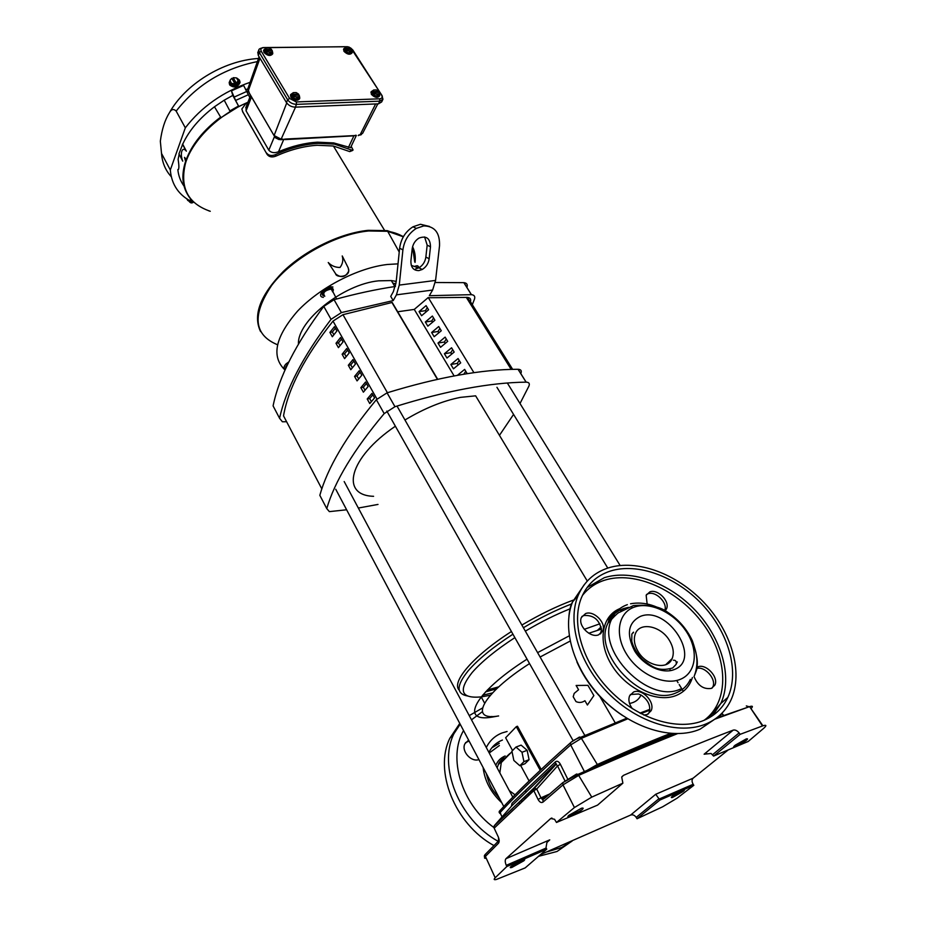 <?xml version="1.0" encoding="UTF-8"?>
<svg xmlns="http://www.w3.org/2000/svg" width="926" height="926" viewBox="0 0 926 926"><rect width="100%" height="100%" fill="white"/><g stroke="black" fill="none" stroke-linecap="round" stroke-linejoin="round"><path stroke-width="1.39" d="M578.576 689.731L574.189 693.4L573.194 696.734L575.984 701.584C579.12 702.961 582.095 702.672 584.919 700.716L587.408 705.022L593.867 695.588L587.917 685.344L576.122 685.471L578.576 689.731M638.014 651.383C646.336 666.13 667.681 670.551 672.126 658.617C674.267 653.166 673.376 647.112 669.44 640.468C661.025 625.907 639.901 621.531 635.421 633.615C633.372 638.905 634.241 644.82 638.014 651.383M601.483 629.09L588.774 633.245M599.898 623.777L584.248 629.333M500.306 762.619L501.753 760.813M571.608 603.937C556.028 609.979 539.951 617.908 523.398 627.724M512.935 634.206C493.002 647.181 478.117 659.347 468.267 670.702C456.275 685.483 456.055 693.91 467.607 695.993M570.022 608.833C555.496 614.644 540.599 622.075 525.343 631.138M514.868 637.632C495.838 650.064 481.589 661.708 472.121 672.554C457.872 690.646 460.905 698.771 481.219 696.908L490.363 695.252M600.372 629.402L601.425 628.441M629.541 703.459C634.935 702.521 638.766 699.72 641.012 695.056M615.211 722.824L599.944 696.641M570.103 641.093L540.101 657.02M529.545 663.595C481.914 694.06 468.139 721.447 498.628 715.948M525.748 790.306L525.829 792.587M527.403 794.311L529.313 794.948M540.24 770.316L516.303 726.667L517.472 726.239L541.178 769.425M529.07 780.965L520.632 765.408M512.553 750.535L505.631 737.767L516.303 726.667M515.979 747.05L521.118 745.129L527.149 750.326L529.07 759.679L524.949 763.742L519.822 765.721L513.849 760.454L511.928 751.171L515.979 747.05L521.998 752.271L523.931 761.658L519.822 765.721M569.189 635.861L537.601 652.633M527.033 659.162C474.355 692.555 458.879 723.009 492.157 717.094L497.968 716.041M529.07 759.679L523.931 761.658M527.149 750.326L521.998 752.271M482.539 695.229L492.505 692.914M573.368 600.071C556.885 606.16 539.719 614.494 521.87 625.05M511.418 631.532C473.117 656.025 450.893 682.184 459.296 690.264M485.583 691.849L496.579 688.851M378.005 504.427L358.339 508.038M346.625 509.786L329.367 511.627L326.762 508.605C334.587 481.555 353.732 449.886 384.186 413.598L394.962 406.699C446.297 390.749 490.004 382.554 526.095 382.149L526.153 382.149C529.024 382.253 529.938 383.595 528.885 386.154L520.007 403.516M472.318 304.677L474.459 299.179C475.327 296.482 474.32 294.977 471.427 294.665L429.317 295.695L432.627 290.035L396.432 294.85L393.214 300.591L341.393 312.594L331.045 319.32C302.906 356.464 285.752 389.452 279.583 418.297L282.372 421.758L286.609 421.735M432.627 290.035L435.579 280.428L439.526 245.795C439.977 232.773 434.722 226.141 423.772 225.898L416.306 228.409C408.725 233.271 404.257 240.436 402.903 249.881L399.627 248.191C400.97 238.769 405.426 231.627 412.996 226.789L420.439 224.277L429.479 226.453M396.235 281.377L391.293 280.566L378.537 280.833C343.071 284.236 297.119 320.986 298.45 344.021M429.166 258.736C428.437 263.54 426.11 267.128 422.21 269.489L418.911 270.589C413.447 270.623 410.785 267.394 410.912 260.877L412.186 248.851C412.88 244.105 415.137 240.517 418.957 238.109C426.377 235.412 430.22 238.306 430.497 246.802L429.166 258.736L425.867 257.058L427.175 245.147L424.606 236.952M415.635 268.864L418.934 267.788C422.823 265.426 425.138 261.85 425.867 257.058M513.571 414.42L499.45 435.347M520.887 373.352C521.905 370.782 520.979 369.416 518.109 369.277L518.039 369.277C481.914 369.335 438.253 377.183 387.068 392.832L376.35 399.696C346.243 436.123 327.399 468 319.829 495.317L321.322 498.188M437.674 379.278L392.184 302.443L342.967 314.678L333.013 321.102C304.735 356.765 288.241 388.341 283.53 415.855L285.069 418.784M397.705 311.761L414.269 309.423L454.11 375.921M467.225 373.676L464.644 369.405L457.409 375.319M453.451 368.826L460.697 362.876L458.081 358.547L450.858 364.497L453.451 368.826M446.969 358.038L454.168 352.077L451.575 347.782L444.387 353.744L446.969 358.038M440.533 347.319L447.698 341.37L445.117 337.122L437.986 343.071L440.533 347.319M434.167 336.705L441.274 330.756L438.716 326.531L431.632 332.48L434.167 336.705M427.835 326.172L434.907 320.234L432.373 316.044L425.323 321.993L427.835 326.172M421.573 315.731L428.588 309.793L426.076 305.638L419.073 311.587L421.573 315.731M414.269 309.423L428.252 297.524L473.915 372.68M465.743 371.222L463.81 374.22L462.838 374.382M459.192 360.388L457.27 363.397L458.196 364.925M452.698 349.658L450.812 352.679L451.68 354.137M446.263 339.009L444.387 342.041L445.221 343.43M439.873 328.452L438.033 331.496L438.82 332.804M433.542 317.988L431.724 321.044L432.465 322.283M427.268 307.606L425.462 310.673L426.168 311.842M450.858 364.497L457.27 363.397M444.387 353.744L450.812 352.679M437.986 343.071L444.387 342.041M431.632 332.48L438.033 331.496M425.323 321.993L431.724 321.044M419.073 311.587L425.462 310.673M395.367 286.458C375.968 289.363 355.526 293.785 334.055 299.7L323.776 306.402C295.938 343.65 279.039 376.813 273.089 405.889L274.767 409.084M466.982 287.234C467.827 284.514 466.808 282.986 463.903 282.65L435.278 282.511M393.214 300.591L390.726 296.389L393.365 291.632L396.178 281.886L399.627 248.191M396.432 294.85L399.268 285.092L402.903 249.881M428.391 297.744L467.364 297.385C470.142 297.686 471.172 299.11 470.443 301.668L512.645 369.347M369.763 403.562L367.205 399.002L371.997 393.342L374.567 397.914L369.763 403.562M365.596 381.987L368.143 386.524L363.386 392.184L360.851 387.658L365.596 381.987M359.253 370.736L361.788 375.227L357.066 380.899L354.554 376.419L359.253 370.736M352.968 359.577L355.48 364.022L350.804 369.717L348.315 365.272L352.968 359.577M346.741 348.512L349.229 352.922L344.588 358.64L342.122 354.23L346.741 348.512M340.56 337.55L343.025 341.925L338.43 347.644L335.988 343.28L340.56 337.55M334.436 326.67L336.879 331.01L332.33 336.751L329.899 332.411L334.436 326.67M372.831 394.823L369.682 398.55L367.205 399.002M369.682 398.55L371.395 401.618M366.441 383.491L363.316 387.23L360.851 387.658M363.316 387.23L365.006 390.228M360.11 372.252L357.019 376.002L354.554 376.419M357.019 376.002L358.675 378.942M353.836 361.117L350.769 364.867L348.315 365.272M350.769 364.867L352.389 367.761M347.62 350.074L344.576 353.836L342.122 354.23M344.576 353.836L346.162 356.672M341.451 339.124L338.441 342.898L335.988 343.28M338.441 342.898L339.992 345.676M335.339 328.267L332.353 332.052L329.899 332.411M332.353 332.052L333.881 334.772M437.408 379.336L392.045 302.698M387.311 230.667L403.481 236.535L387.311 230.655L368.247 230.331C340.652 233.039 306.031 249.707 283.391 271.376C260.287 295.07 252.671 315.129 260.553 331.543M412.556 246.837L414.709 261.815L412.556 246.814M352.528 150.51L349.727 151.598L333.395 146.007L317.236 145.266C303.913 146.1 290.093 149.734 275.751 156.181C271.943 157.594 269.049 156.98 267.07 154.329L242.635 111.664M275.751 156.181L275.335 154.688C290.104 147.986 304.353 144.224 318.081 143.38L334.413 144.12L351.452 150.024L349.727 151.598M356.36 135.416L350.572 147.662L333.684 142.917L317.363 142.176C304.932 142.917 291.979 146.1 278.518 151.737C274.409 153.346 271.168 152.825 268.795 150.186L246.061 110.842L246.073 106.988M243.029 112.578L241.848 109.002L245.784 103.689L247.693 102.844M242.404 111.143L267.07 154.329M275.335 154.688C271.48 156.17 268.528 155.591 266.48 152.929M260.461 331.346C252.891 314.863 260.669 294.838 283.796 271.295C306.448 249.754 340.884 233.225 368.363 230.516L387.415 230.852L403.435 236.605M415.056 262.371C415.693 256.571 414.86 251.374 412.568 246.767L414.813 261.989M368.617 230.956L384.892 230.898C392.288 231.743 398.435 233.711 403.331 236.801L387.67 231.292L368.617 230.968C335.27 234.116 292.431 258.123 271.723 285.277C251.779 315.025 253.701 334.842 277.464 344.727C253.712 334.818 251.814 315.014 271.746 285.277C292.442 258.123 335.281 234.128 368.617 230.968M412.579 246.733C414.883 251.351 415.716 256.571 415.068 262.394M250.124 82.298C223.027 91.732 201.428 106.907 185.327 127.823L170.315 169.967C171.565 184.83 179.007 195.548 192.62 202.146M170.315 169.967L161.518 153.415L160.337 141.192C161.876 129.466 164.863 120.056 169.284 112.972C171.298 109.164 173.602 108.539 176.171 111.097L185.327 127.823M237.091 78.259L239.429 80.064L239.88 81.928C237.438 86.894 234.012 87.727 229.602 84.44L229.162 82.611L230.169 80.18M232.021 78.722L233.34 78.212M239.822 81.152L240.054 82.541C237.588 87.403 234.174 88.248 229.798 85.065L229.405 84.023M285.046 370.041C270.982 356.649 275.149 337.018 297.547 311.136C319.852 287.5 357.76 267.869 387.381 264.477L398.03 263.864M411.294 265.38L418.633 267.938M285.972 367.981L285.59 367.24L288.206 363.224M394.302 285.625L395.518 285.868M392.798 283.09L395.923 283.831M324.783 296.262L322.271 294.781C322.109 292.593 323.764 290.602 327.26 288.819L329.864 288.067C332.966 287.928 333.973 289.12 332.885 291.644M416.7 265.774L414.663 266.352M379.567 93.839L379.787 95.447C377.669 97.554 374.961 96.975 371.65 93.7L371.21 91.697L373.178 90.389M371.118 91.906L371.361 94.336C374.66 97.612 377.368 98.191 379.486 96.084L379.579 95.887M299.515 96.431L299.781 98.179C297.478 100.529 294.584 99.973 291.1 96.501L290.706 94.545L292.709 93.075M290.602 94.799L290.822 97.161C294.306 100.633 297.2 101.189 299.515 98.839L299.607 98.596M352.019 50.814L352.262 52.377C350.167 54.402 347.481 53.824 344.206 50.606L343.789 48.754L345.734 47.492M343.662 49.032L343.916 51.254C347.192 54.46 349.878 55.039 351.973 53.002L352.1 52.736M272.487 51.729L272.788 53.419C270.508 55.687 267.637 55.12 264.188 51.717L263.806 49.923L265.635 48.534M263.678 50.247L263.922 52.388C267.382 55.78 270.242 56.347 272.533 54.078L272.649 53.766M247.879 102.369C218.085 114.905 192.77 139.849 185.57 162.918C179.551 187.446 187.781 203.558 210.248 211.267M210.26 211.29L208.524 210.734M190.386 198.685C182.538 188.73 181.149 176.148 186.219 160.95L185.524 160.997L186.577 159.955C192.539 144.56 204.009 130.462 220.955 117.671L238.804 106.49L247.936 102.219M248.145 94.822L235.609 100.436L231.431 90.829L243.596 85.4L249.788 97.496M235.609 100.436L238.804 106.49M231.431 90.829L232.785 95.401L238.526 106.027M238.7 106.328L229.822 110.935L238.538 106.027L238.839 106.594M229.868 110.912L224.208 100.193L214.473 106.768L220.631 117.127M220.805 117.417C203.859 130.207 192.4 144.306 186.45 159.7L186.276 159.411C192.238 144.005 203.697 129.895 220.666 117.104L220.955 117.671M186.288 159.399L184.494 157.362L185.883 160.001M184.494 157.362L185.524 160.997M185.987 160.962C181.971 172.896 182.109 183.348 186.392 192.33M351.185 146.354L353.084 150.012L351.452 150.024M179.158 154.202L178.116 159.411C179.227 166.275 179.135 169.678 177.838 169.62C178.486 175.882 180.57 181.392 184.066 186.149M214.473 106.768C199.611 118.019 189.02 130.497 182.7 144.201L186.346 151.158C182.283 145.706 179.598 153.38 182.735 161.136L178.961 153.82L182.7 144.201M185.721 160.974C181.704 173.174 182.005 183.788 186.635 192.828M177.838 169.62L178.498 169.446M224.208 100.193L232.785 95.401M245.587 89.729L247.786 88.919M190.247 199.923L190.999 200.305M243.607 85.423L231.442 90.852M348.384 147.547L353.906 135.833L285.185 139.583M182.399 144.213L186.346 151.158M278.518 151.737L283.645 139.676L285.521 139.039L280.74 139.78M355.688 135.532L285.521 139.039M191.057 201.37L193.059 202.458M328.244 262.509C331.381 265.797 335.305 267.452 340.016 267.475C342.678 263.979 343.419 260.137 342.238 255.946L348.211 267.857L348.72 270.728C348.685 277.244 336.092 277.835 335.64 273.772L328.244 262.509L335.64 273.772M348.662 269.165L348.778 270.948C345.687 277.256 341.324 278.263 335.687 273.98M234 86.002L235.007 83.919L235.389 85.215L236.813 84.579L236.431 83.282L238.04 83.271L238.549 79.52L238.283 84.092L234 86.002L230.007 83.328L230.319 79.925L231.778 78.316L234.961 83.791L230.007 83.328M257.914 52.319L258.261 55.375L286.458 102.566C288.565 105.471 291.516 106.999 295.313 107.15L378.491 103.839L381.674 101.929L382.658 99.869M232.461 79.486L233.572 78.988L233.202 77.68L236.477 77.911L238.549 79.52M230.493 79.601L230.053 80.77L231.674 83.56L233.757 85.18M238.04 83.271L238.283 84.092M192.631 202.748L190.999 202.91L190.559 202.088M191.207 201.474L190.154 202.481L190.339 200.988M189.818 201.474L187.723 200.444L187.017 198.997M233.202 77.68L236.431 83.282M236.813 84.579L233.572 78.988M236.477 77.911L238.098 80.701L236.385 83.166M186.554 198.685L190.154 202.481M190.999 202.91L191.589 202.933M419.235 267.614L417.638 265.75L418.888 267.799M418.853 267.73L417.881 266.144M379.614 93.746L379.278 92.357L379.104 94.799L377.206 96.223L373.595 94.996L371.893 92.334L373.606 90.007L376.373 89.915L378.641 91.373L378.213 92.403M299.526 96.535L299.167 95.1L299.063 97.635L296.922 99.128L293.102 97.843L291.435 95.077L293.218 92.669L296.193 92.565L298.542 94.07L298.16 95.135M352.065 50.733L351.73 49.379L351.591 51.798L349.669 53.118L346.104 51.879L344.46 49.309L346.15 47.029L348.894 46.995L351.116 48.418L350.746 49.391M272.499 51.844L272.151 50.444L272.059 52.956L269.906 54.321L266.144 53.037L264.547 50.374L266.283 48.002L269.234 47.967L271.549 49.448L271.225 50.455M373.595 94.996L373.78 92.612L373.109 94.058L372.472 93.063L373.143 91.616L372.391 91.269M374.092 93.931L376.164 94.001L377.704 95.17L377.206 96.223M379.278 92.357L373.884 92.542L376.164 94.001L378.919 93.908L377.704 95.17M293.102 97.843L293.253 95.378L292.628 96.871L292.003 95.841L292.628 94.348L291.898 93.977M293.565 96.744L295.718 96.813L297.385 98.029L296.922 99.128M299.167 95.1L293.357 95.309L295.718 96.813L298.693 96.709L297.385 98.029M346.104 51.879L346.278 49.518L345.63 50.976L345.016 50.016L345.664 48.557L344.935 48.245M346.567 50.803L348.604 50.872L350.144 52.053L349.669 53.118M351.73 49.379L346.37 49.448L348.604 50.872L351.348 50.837L350.144 52.053M266.144 53.037L266.271 50.583L265.693 52.099L265.091 51.104L265.681 49.587L264.975 49.263M266.584 51.925L268.69 51.995L270.346 53.222L269.906 54.321M272.151 50.444L266.375 50.513L268.69 51.995L271.654 51.949L270.346 53.222M373.143 91.616L373.606 90.007M373.247 91.547L378.641 91.373M373.595 93.028L372.472 93.063M292.628 94.348L293.218 92.669M292.732 94.267L298.542 94.07M293.079 95.806L292.003 95.841M345.664 48.557L346.15 47.029M345.757 48.488L351.116 48.418M346.058 50.004L345.016 50.016M265.681 49.587L266.283 48.002M265.774 49.518L271.549 49.448M266.086 51.092L265.091 51.104M601.136 626.914L597.559 630.247M587.292 581.053L475.628 395.83L460.488 397.37C442.755 400.865 424.235 408.412 404.951 419.999M498.72 686.849L487.481 689.893M395.379 426.215C348.674 457.861 339.946 495.468 373.595 496.301M397.011 406.063L584.746 735.313L585.764 735.128M664.683 610.547C668.144 603.058 655.735 590.626 648.003 593.786L646.533 594.492M647.135 603.96L646.151 595.256L649.867 591.864C657.715 588.647 670.285 601.483 666.477 608.891L665.157 610.813M600.337 633.951L601.483 630.05C599.492 619.737 593.601 614.899 583.808 615.512L581.887 616.496M598.613 634.831C590.337 638.338 577.511 625.363 581.401 617.468L585.614 613.556C593.925 610.188 606.611 623.082 602.722 631L598.613 634.831M648.316 713.958L649.114 712.58C650.943 706.098 648.42 700.345 641.51 695.345L638.604 693.979L630.34 694.5M632.377 708.703C629.032 704.142 628.106 699.848 629.599 695.82L633.546 692.011C642.077 688.041 655.492 702.29 651.105 710.751L647.274 714.478L643.802 715.08M697.07 667.229L697.776 666.905C705.82 663.132 719.097 677.265 714.837 685.147L711.481 688.365C703.644 689.615 697.81 685.657 694.002 676.489M706.422 723.762C717.685 718.819 725.868 710.902 730.973 700.01C743.659 672.45 731.401 631.486 704.015 602.571C676.64 573.576 636.972 558.91 608.37 567.893C594.064 572.523 583.947 581.829 578.021 595.8C567.036 622.411 578.97 663.595 608.232 693.146C637.401 722.778 679.395 735.533 706.422 723.762M610.361 571.064C596.738 575.509 587.096 584.387 581.435 597.687C570.891 623.175 582.315 662.565 610.28 690.842C638.153 719.189 678.295 731.447 704.211 720.243C715.046 715.509 722.917 707.904 727.824 697.417C739.92 671.072 728.206 631.868 701.954 604.18C675.725 576.412 637.701 562.406 610.361 571.064M712.163 688.041L712.788 686.965C716.759 679.591 705.253 666.176 696.965 668.387M511.36 806.314L511.997 803.317L555.484 761.762L555.681 763.834L511.765 805.851L494.415 825.564L533.908 788.072L533.816 790.642L494.16 828.168L498.373 837.104M494.137 826.004L494.391 828.643M555.484 761.762C557.197 760.64 558.829 761.496 560.404 764.332L557.545 765.918L555.681 763.834L511.765 805.851M728.253 749.898L693.099 778.199C691.699 779.669 691.71 781.694 693.157 784.287L693.817 785.306L677.08 798.189L662.611 806.812L637.042 818.758L659.891 800.041L693.817 785.306M622.214 754.725L619.066 756.669M638.234 747.733L634.796 750.083M654.856 740.673L651.742 743.127M745.997 740.65L735.163 746.854C733.149 747.456 733.137 746.923 735.128 745.233L746.206 738.936C748.011 738.439 747.942 739.017 745.997 740.65M683.157 791.452L672.565 797.436C670.91 797.911 670.899 797.46 672.531 796.082L683.342 790.028C684.823 789.647 684.754 790.121 683.157 791.452M523.78 860.833L511.858 867.465C509.983 867.998 509.751 867.616 511.14 866.331L523.352 859.583C524.996 859.166 525.135 859.583 523.78 860.833M582.003 809.775L569.872 816.651C567.511 817.369 567.198 816.906 568.934 815.285L581.412 808.271C583.507 807.703 583.716 808.201 582.003 809.775M677.381 733.705C647.471 745.615 614.609 759.482 578.796 775.328L562.985 784.878L574.421 807.541L556.48 822.473L554.535 819.278L550.75 818.491L505.955 858.703C504.925 860.104 505.017 862.314 506.267 865.335L506.823 866.539L495.19 877.779C493.5 879.526 493.94 880.07 496.521 879.422L525.192 867.882L546.734 849.2L506.823 866.539M538.064 799.439C539.684 802.298 541.363 803.166 543.087 802.043L542.925 799.832L540.992 797.83L538.064 799.439L533.816 790.642L536.721 789.033L533.908 788.072L556.364 763.927L534.719 787.899L512.553 808.467M556.48 822.473L597.571 805.111L622.885 783.164L621.716 777.088L623.499 775.351C664.66 757.364 701.225 742.293 733.207 730.128C735.186 729.642 737.154 730.568 739.122 732.917L740.175 734.318L762.908 725.799C766.566 724.664 766.832 725.498 763.695 728.311L748.208 741.46L713.587 756.091L740.175 734.318M574.421 807.541L591.76 797.124L622.885 783.164M546.734 849.2L546.027 847.637L546.907 842.51L549.755 839.859L505.955 858.703M498.524 837.463L498.443 843.285C499.496 841.861 499.403 839.639 498.165 836.629M540.483 854.617L630.594 815.077C632.713 814.371 634.576 815.135 636.197 817.392L637.042 818.758M560.404 764.332L567.742 779.102M713.587 756.091L711.075 753.475L704.119 754.215L733.207 730.128M693.099 778.199L655.712 794.277L659.891 800.041M545.437 797.633L544.766 797.703M511.997 803.317L511.812 805.794M543.388 799.231L541.872 798.999L545.958 797.17M543.979 798.907L562.776 782.667L562.985 784.878L543.087 802.043M721.875 713.263L722.836 714.455L720.972 714.178M478.927 759.598C471.114 762.422 461.067 751.055 464.887 743.798L468.602 740.106M469.1 741.043L465.546 742.629M571.631 841.352L557.024 851.48L538.515 856.33M493.917 845.565C454.527 824.013 433.831 770.617 449.816 738.311L459.771 723.438M526.003 798.108L523.676 797.876M515.064 794.821L509.323 790.607M499.843 772.874L501.417 761.496L509.809 753.567M285.358 369.347C283.472 368.247 283.692 366.441 286.03 363.93L288.889 361.834M323.371 297.373L322.665 297.234C316.437 295.903 325.593 285.868 332.156 286.886L332.955 287.037M326.762 508.605L319.829 495.317M518.039 369.277L526.095 382.149M387.068 392.832L394.962 406.699M376.35 399.696L384.186 413.598M279.583 418.297L273.089 405.889M331.045 319.32L323.776 306.402M341.393 312.594L334.055 299.7M471.357 294.665L463.845 282.65M435.579 280.428L399.268 285.092M430.497 246.802L427.175 245.147M512.24 369.358L467.364 297.385M283.53 415.855L321.831 488.882M376.951 399.013L333.013 321.102M387.404 392.717L342.967 314.678M161.518 153.415C162.2 162.594 165.441 170.361 171.275 176.704M234.07 97.126L246.443 91.593M246.061 110.842L251.513 96.964M274.246 137.152L268.795 150.186M257.382 61.602C223.779 68.35 196.717 84.845 176.171 111.097M353.906 135.833L355.873 135.219M274.061 135.613L249.407 93.352L247.867 88.734M282.557 139.097L279.062 139.583L275.288 137.708L248.168 91.13L259.974 58.234M295.521 107.138L281.134 139.166L274.096 135.543L286.724 102.971M358.744 134.953L360.064 134.883L375.62 103.955M358.246 135.624L362.645 133.298L377.831 103.862M258.261 55.375L259.361 52.539L258.829 49.958L257.729 52.794M351.093 48.395L381.79 95.181L382.959 99.244L379.776 101.154L378.491 103.839M381.593 95.17C382.693 97.299 382.044 98.515 379.648 98.816L379.776 101.154L296.494 104.36L295.313 107.15M379.648 98.816L296.332 101.941L296.494 104.36C292.697 104.198 289.745 102.67 287.627 99.765L286.458 102.566M296.332 101.941L289.595 98.445L287.627 99.765L259.361 52.539L261.271 51.243C260.275 49.113 261.074 47.932 263.678 47.689L262.637 47.631M263.678 47.689L345.19 46.705M352.632 49.992L353.466 50.988M346.324 46.694L347.065 46.728M350.653 47.978L352.829 50.004L382.38 96.2M289.595 98.445L261.271 51.243M584.237 584.711L572.627 601.796C561.607 628.372 573.368 669.405 602.421 698.817C631.37 728.299 673.144 740.927 700.114 729.156L715.509 718.703M727.327 698.459L727.57 697.637M627.168 607.931L624.39 608.324M676.362 663.722L677.311 661.928M673.978 669.648C702.684 659.648 667.553 605.153 640.433 616.369C628.036 622.666 626.115 634.206 634.669 651.001C643.558 665.551 662.229 674.371 673.978 669.648M627.353 604.666C619.98 607.248 614.737 612.121 611.623 619.297C615.917 614.667 618.556 612.329 619.54 612.306L633.419 605.569C648.941 604.377 660.365 606.623 667.715 612.329C678.689 619.621 686.895 629.09 692.347 640.734C696.259 652.078 697.868 660.354 697.162 665.551C697.614 666.928 696.688 670.308 694.384 675.691C699.975 660.678 696.387 644.693 683.62 627.724M672.612 616.635C658.363 605.558 644.346 601.275 630.56 603.775M680.124 679.406C696.259 673.144 698.852 650.735 686.56 631.891C674.498 612.966 650.527 601.437 634.553 607.028C618.406 612.329 614.193 634.194 626.508 653.999C638.581 673.897 664.162 685.958 680.124 679.406M628.407 607.352L623.626 608.567C616.265 611.16 611.021 616.033 607.907 623.198C591.945 654.022 644.346 708.17 676.304 692.775C682.775 690.101 687.451 685.634 690.333 679.383M619.795 608.648C601.321 616.103 597.212 642.517 612.248 665.968C627.006 689.511 657.391 703.355 676.362 695.403C684.464 691.988 689.812 686.016 692.393 677.496M712.58 715.648L720.833 703.447C732.987 677.149 721.481 638.083 695.438 610.512C669.417 582.882 631.59 569.004 604.319 577.697L587.072 587.535M704.211 720.243C730.047 701.376 728.114 657.518 703.019 623.777C678.179 589.85 634.761 570.451 604.412 580.266C595.383 583.206 588.045 588.288 582.373 595.522M617.931 610.211C611.878 614.575 608.776 618.128 608.625 620.883L607.907 623.198L611.623 619.297C595.684 650.156 648.35 704.478 680.344 689.094M600.974 632.817L600.881 633.534M675.332 733.693C645.711 745.326 613.278 758.88 578.032 774.344L562.776 782.667L576.539 774.043L578.032 774.344L591.76 797.124M551.908 818.017L550.75 818.491M580.903 810.667L568.182 816.026M546.19 848.019L506.267 865.335M498.443 843.285L485.409 856.434L495.19 877.779M750.998 708.622C753.232 706.353 752.769 705.693 749.609 706.619L762.457 725.961M746.321 705.925L749.192 706.758L714.745 719.236M498.362 841.144L485.351 854.328L485.409 856.434C483.985 857.974 484.263 858.564 486.219 858.228M627.724 718.819L581.54 738.277L570.682 744.921C541.363 770.826 517.808 793.385 500.028 812.611L502.042 816.894M584.387 771.555L570.682 744.921L570.462 742.826C541.212 768.73 517.715 791.325 499.959 810.597L500.735 814.104M587.015 770.42L597.328 764.506C623.835 752.56 648.2 742.201 670.436 733.45M626.728 718.217L580.752 737.293L597.328 764.506M719.548 715.485L720.15 714.953M649.774 710.173L640.873 713.599M720.185 715.416L720.891 716.446M571.284 742.062L579.41 737.073L580.752 737.293C575.984 738.89 572.557 740.731 570.462 742.826L571.284 742.062M706.538 753.197L704.119 754.215M693.157 784.287L659.208 799.011M547.22 842.081L549.755 839.859M630.594 815.077L655.712 794.277M621.878 776.775L623.499 775.351M636.197 817.392L658.999 798.675M712.592 754.678L739.122 732.917M564.987 780.931L557.545 765.918L536.721 789.033L540.992 797.83L549.604 793.999M723.53 715.497L722.836 714.455M486.092 857.939C484.02 857.071 483.777 855.867 485.351 854.328L486.254 853.39M672.126 733.566C649.728 742.594 625.073 753.255 598.15 765.536L598.196 765.57M719.27 715.74L720.416 715.335L721.493 716.226M500.665 813.942C498.894 812.82 498.663 811.697 499.959 810.597L500.758 809.741M572.002 841.19L561.723 847.464L547.139 851.827M486.3 747.525C489.761 740.592 495.016 735.73 502.066 732.952L507.089 731.482M491.764 747.872L499.276 743.335M488.882 752.352C491.914 746.53 496.44 742.432 502.436 740.048M489.217 753L499.38 745.546M522.796 801.164L520.47 800.932M497.158 767.862L498.327 764.644L503.015 758.811M520.516 803.34L518.34 802.969M495.804 765.304C497.702 760.871 500.827 757.757 505.168 755.975M501.788 802.761C490.907 792.644 484.68 780.873 483.094 767.457M493.801 827.474C461.183 803.837 447.709 757.433 463.544 730.556M471.508 719.838L482.33 711.712M498.165 841.34C458.683 819.591 437.917 766.126 453.867 733.809L449.816 738.311M286.122 367.657L288.055 363.548M287.037 365.677L286.643 366.522M324.007 295.903C319.088 294.804 327.075 286.875 331.601 288.38L332.515 291.817M332.712 291.343L330.952 289.062C324.575 290.579 322.468 292.871 324.609 295.961M672.126 658.617L665.69 664.718M500.769 763.07L511.557 752.109M481.219 696.908L484.553 703.065M491.799 716.446L492.157 717.094M416.306 228.409L412.996 226.789M394.858 286.539L391.293 280.566M418.934 267.788L422.21 269.489M518.109 369.277L526.153 382.149M463.903 282.65L471.427 294.665M511.175 369.393L466.276 297.315M384.51 230.285L333.395 146.007M399.233 252.069L387.67 231.292M371.21 91.697L370.921 92.322M290.706 94.545L290.428 95.204M343.789 48.754L343.511 49.391M263.806 49.923L263.551 50.583M334.413 144.12L333.684 142.917M250.599 95.401L245.784 107.717M239.88 81.928L240.054 82.541M258.481 58.465C222.506 60.63 184.795 84.856 169.284 112.972M248.052 91.581L247.751 89.023L259.083 56.752M361.406 134.594L359.948 135.092M347.62 46.728L263.597 47.562C260.287 48.268 258.701 49.066 258.829 49.958M299.48 96.501L299.248 95.806M352.007 50.664L351.822 50.073M272.476 51.821L272.221 51.069M344.183 481.543L512.796 797.124M335.756 489.264L503.779 806.511M386.825 411.075L573.171 740.788M507.344 383.028L620.131 565.485M496.938 387.3L607.78 568.078M631.358 606.53L631.902 607.421M669.903 669.394L670.632 670.586M676.698 680.471L678.052 682.693M679.186 684.545L683.353 691.34M623.372 609.968L620.698 610.882M673.41 660.226C675.691 660.064 676.617 661.43 676.2 664.301L672.681 667.982C657.576 672.16 651.904 666.234 643.57 660.319C640.456 658.166 633.396 648.663 631.763 641.116L631.856 634.09C633.419 631.995 633.905 631.59 633.291 632.886M708.448 718.194L720.833 703.447L727.824 697.417M622.654 715.59C601.784 701.642 586.517 683.712 576.863 661.824M568.911 616.276C569.559 609.447 570.798 604.62 572.627 601.796L578.021 595.8M714.837 685.147L712.788 686.965M651.105 710.751L649.114 712.58M602.722 631L600.87 632.933M512.703 808.502L494.102 826.027L494.287 828.434M735.163 746.854L734.457 745.812M672.565 797.436L671.987 796.545M511.858 867.465L511.175 866.296M569.872 816.651L569.004 815.216M716.33 718.113L749.609 706.619L762.908 725.799M721.204 713.946L722.731 714.166L723.692 715.439M649.844 709.351L639.912 713.101M503.975 757.618C500.572 760.443 498.686 762.781 498.327 764.644L501.417 761.496M499.565 798.571C493.477 791.105 489.935 788.026 486.324 773.557M482.411 708.054L469.239 715.601M460.176 724.201L453.867 733.809M332.631 291.192L336.613 299.005"/></g></svg>
